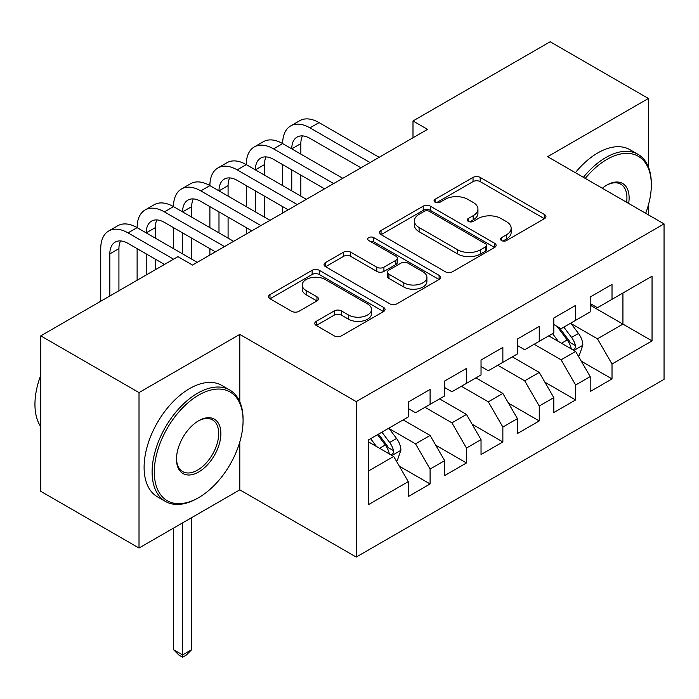 <?xml version="1.0" encoding="UTF-8"?>
<svg xmlns="http://www.w3.org/2000/svg" width="699" height="699" viewBox="0 0 699 699"><rect width="100%" height="100%" fill="white"/><g stroke="black" fill="none" stroke-linecap="round" stroke-linejoin="round"><path stroke-width="1.05" d="M501.506 240.552A3.539 2.045 0 0 0 506.513 240.552L544.46 218.647A5.05 2.918 0 0 0 545.936 216.585A5.05 2.918 0 0 0 544.46 214.523L480.169 177.406A5.05 2.918 0 0 0 473.031 177.406L435.084 199.311A3.539 2.045 0 0 0 434.044 200.762A3.539 2.045 0 0 0 435.084 202.203A3.539 2.045 0 0 0 440.082 202.203L444.992 199.364A16.164 9.332 0 0 1 467.849 199.364L473.206 202.457A16.164 9.332 0 0 1 477.941 209.053A16.164 9.332 0 0 1 473.206 215.659L468.295 218.49A3.539 2.045 0 0 0 467.264 219.932A3.539 2.045 0 0 0 468.295 221.373A3.539 2.045 0 0 0 473.293 221.373L478.203 218.542A16.164 9.332 0 0 1 501.061 218.542L506.426 221.635A16.164 9.332 0 0 1 511.152 228.232A16.164 9.332 0 0 1 506.426 234.829L501.506 237.669A3.539 2.045 0 0 0 500.475 239.11A3.539 2.045 0 0 0 501.506 240.552L501.506 237.669M316.245 321.33A5.05 2.918 0 0 0 314.76 323.392A5.05 2.918 0 0 0 316.245 325.454L334.279 335.87A5.05 2.918 0 0 0 341.418 335.87L383.568 311.536A5.05 2.918 0 0 0 385.044 309.474A5.05 2.918 0 0 0 383.568 307.411L319.277 270.295A5.05 2.918 0 0 0 312.138 270.295L269.989 294.628A5.05 2.918 0 0 0 268.512 296.691A5.05 2.918 0 0 0 269.989 298.753L291.78 311.335A5.05 2.918 0 0 0 298.919 311.335L316.953 300.919A5.05 2.918 0 0 0 318.438 298.857A5.05 2.918 0 0 0 316.953 296.795L306.153 290.557A13.508 7.803 0 0 1 302.195 285.043A13.508 7.803 0 0 1 310.539 277.835A13.508 7.803 0 0 1 325.262 279.521L367.578 303.96A13.508 7.803 0 0 1 371.536 309.474A13.508 7.803 0 0 1 363.2 316.682A13.508 7.803 0 0 1 348.478 314.987L341.418 310.915A5.05 2.918 0 0 0 334.279 310.915L316.245 321.33L316.245 325.454M239.801 401.794L239.801 334.393L139.014 392.585L40.769 335.861L177.948 256.664L192.496 265.07L427.543 129.367L412.995 120.962L412.995 137.773M239.801 334.393L356.228 401.61L664.05 223.898L664.05 379.347L356.228 557.068L356.228 401.61M648.401 166.974L648.401 98.489L547.614 156.672L664.05 223.898M648.401 98.489L550.165 41.765L412.995 120.962M445.35 271.745A5.05 2.918 0 0 0 452.489 271.745L494.639 247.411A5.05 2.918 0 0 0 496.115 245.349A5.05 2.918 0 0 0 494.639 243.287L430.348 206.17A5.05 2.918 0 0 0 423.21 206.17L381.06 230.504A5.05 2.918 0 0 0 379.583 232.566A5.05 2.918 0 0 0 381.06 234.628L445.35 271.745M370.155 241.321A3.539 2.045 0 0 1 373.738 241.819L373.738 237.616L439.103 275.345A5.05 2.918 0 0 1 440.58 277.407A5.05 2.918 0 0 1 439.103 279.469L396.953 303.803A5.05 2.918 0 0 1 389.815 303.803L325.524 266.686L325.524 262.562A5.05 2.918 0 0 0 324.048 264.624A5.05 2.918 0 0 0 325.524 266.686M325.524 262.562L343.567 252.156A5.05 2.918 0 0 1 350.706 252.156L376.778 267.201A5.05 2.918 0 0 0 383.917 267.201L395.887 260.299A5.05 2.918 0 0 0 397.364 258.237A5.05 2.918 0 0 0 395.887 256.175L368.74 240.5A3.539 2.045 0 0 1 367.709 239.058A3.539 2.045 0 0 1 369.885 237.171A3.539 2.045 0 0 1 373.738 237.616M590.192 305.192L622.931 324.1L622.931 293.012L652.045 276.201L612.018 299.312L612.018 284.397L590.192 297.005L590.192 311.92L575.635 320.317L575.635 305.402L553.8 318.01L553.8 332.925L539.252 341.322L539.252 326.407L517.417 339.015L517.417 353.93L502.861 362.335L502.861 347.42L481.034 360.02L481.034 374.935L466.478 383.34L466.478 368.425L444.651 381.025L444.651 395.94L430.095 404.345L430.095 389.43L408.26 402.039L408.26 416.954L368.242 440.055L368.242 504.757L408.26 481.655L393.712 456.447L368.242 441.742M652.045 276.201L652.045 340.911L612.018 364.013L597.462 338.805L571.083 323.576M581.271 361.182L612.018 378.928L612.018 364.013M612.018 378.928L590.192 391.536L590.192 376.621L575.635 385.018L561.079 359.81L534.158 344.266M544.888 382.187L575.635 399.933L575.635 385.018M575.635 399.933L553.8 412.541L553.8 397.626L539.252 406.032L524.696 380.815L497.767 365.271M508.505 403.192L539.252 420.947L539.252 406.032M539.252 420.947L517.417 433.546L517.417 418.631L502.861 427.037L488.313 401.829L461.384 386.285M472.122 424.197L502.861 441.951L502.861 427.037M502.861 441.951L481.034 454.551L481.034 439.636L466.478 448.042L451.921 422.834L425.001 407.29M435.73 445.202L466.478 462.956L466.478 448.042M466.478 462.956L444.651 475.565L444.651 460.65L430.095 469.046L415.538 443.839L389.16 428.609M399.347 466.216L430.095 483.961L430.095 469.046M430.095 483.961L408.26 496.57L408.26 481.655M408.26 408.548L415.538 412.751L430.095 404.345M368.242 471.152L393.712 456.447M444.651 387.543L451.921 391.746L466.478 383.34M415.538 443.839L430.095 435.433L403.166 419.889M444.651 460.65L430.095 435.433M481.034 366.538L488.313 370.732L502.861 362.335M451.921 422.834L466.478 414.428L439.549 398.884M481.034 439.636L466.478 414.428M517.417 345.524L524.696 349.727L539.252 341.322M488.313 401.829L502.861 393.423L475.94 377.879M517.417 418.631L502.861 393.423M553.8 324.519L561.079 328.722L575.635 320.317M524.696 380.815L539.252 372.418L512.323 356.874M553.8 397.626L539.252 372.418M590.192 303.515L597.462 307.717L612.018 299.312M561.079 359.81L575.635 351.414L548.706 335.861M590.192 376.621L575.635 351.414M40.769 335.861L40.769 491.318L139.014 548.033L239.801 489.842L356.228 557.068M139.014 392.585L139.014 548.033M648.401 214.864L648.401 204.973M597.462 338.805L622.931 324.1L652.045 340.911M239.801 489.842L239.801 441.943M502.922 241.05L506.426 239.032A16.164 9.332 0 0 0 511.152 232.435L511.152 228.232M477.941 209.053L477.941 213.256A16.164 9.332 0 0 1 473.206 219.853L469.711 221.88M544.39 218.682L480.169 181.609A5.05 2.918 0 0 0 473.031 181.609L436.491 202.701M494.569 247.446L430.348 210.373A5.05 2.918 0 0 0 423.21 210.373L381.13 234.663M485.709 246.791A3.539 2.045 0 0 0 486.74 245.349A3.539 2.045 0 0 0 485.709 243.907L429.282 211.325A3.539 2.045 0 0 0 424.276 211.325L419.103 214.313A16.164 9.332 0 0 0 414.367 220.91A16.164 9.332 0 0 0 419.103 227.516L457.67 249.779A16.164 9.332 0 0 0 480.528 249.779L485.709 246.791L485.709 250.993A3.539 2.045 0 0 0 486.74 249.552L486.74 245.349M414.367 220.91L414.367 225.113A16.164 9.332 0 0 0 419.103 231.71L419.103 227.516M485.709 250.993L480.528 253.982A16.164 9.332 0 0 1 457.67 253.982L419.103 231.71M325.594 266.73L343.567 256.35L343.567 252.156M397.364 258.237L397.364 262.44A5.05 2.918 0 0 1 395.887 264.502L383.917 271.404A5.05 2.918 0 0 1 376.778 271.404L350.706 256.35A5.05 2.918 0 0 0 343.567 256.35M373.738 241.819L439.033 279.513M403.83 282.824A13.508 7.803 0 0 0 418.552 284.51A13.508 7.803 0 0 0 426.897 277.311A13.508 7.803 0 0 0 422.939 271.789L408.024 263.182A5.05 2.918 0 0 0 400.885 263.182L388.924 270.094A5.05 2.918 0 0 0 387.438 272.156A5.05 2.918 0 0 0 388.924 274.218L403.83 282.824L403.83 287.027A13.508 7.803 0 0 0 418.552 288.713A13.508 7.803 0 0 0 426.897 281.514L426.897 277.311M387.438 272.156L387.438 276.358A5.05 2.918 0 0 0 388.924 278.42L388.924 274.218M403.83 287.027L388.924 278.42M371.536 309.474L371.536 313.676A13.508 7.803 0 0 1 363.2 320.885A13.508 7.803 0 0 1 348.478 319.19L341.418 315.118A5.05 2.918 0 0 0 334.279 315.118L316.306 325.489M302.195 285.043L302.195 289.237A13.508 7.803 0 0 0 306.153 294.76L306.153 290.557M316.892 300.954L306.153 294.76M383.498 311.579L319.277 274.497A5.05 2.918 0 0 0 312.138 274.497L270.059 298.788M578.326 356.071L579.2 355.573L582.835 345.061A13.639 7.872 -120 0 0 578.484 333.458L570.76 323.139M558.44 341.479L552.559 333.641M549.816 336.507L549.143 335.607M573.066 349.928L575.181 348.023L575.478 345.647A13.639 7.872 -120 0 0 571.572 337.442L563.84 327.123M559.427 327.77L568.977 340.518A6.946 4.011 60 0 1 570.235 342.624L575.478 345.647M557.033 326.389L567.204 339.967A13.639 7.872 60 0 1 571.109 348.163L571.389 348.958M100.735 301.243L100.735 248.643A38.594 22.281 60 0 1 108.729 230.976L117.825 225.725A38.594 22.281 60 0 1 137.118 227.638A38.594 22.281 60 0 1 145.112 209.971L154.208 204.72A38.594 22.281 60 0 1 173.501 206.633A38.594 22.281 60 0 1 181.495 188.966L190.591 183.715A38.594 22.281 60 0 1 209.892 185.619A38.594 22.281 60 0 1 217.887 167.961L226.983 162.701A38.594 22.281 60 0 1 246.275 164.615A38.594 22.281 60 0 1 254.27 146.947L263.366 141.696A38.594 22.281 60 0 1 282.658 143.61A38.594 22.281 60 0 1 290.653 125.942L299.749 120.691A38.594 22.281 60 0 1 319.05 122.605L379.155 157.31M290.653 125.942A38.594 22.281 60 0 1 309.945 127.856L370.059 162.561M360.964 167.812L309.945 138.358A25.732 14.854 -120 0 0 297.084 137.083A25.732 14.854 -120 0 0 291.754 148.861L300.85 143.61L300.85 154.112M302.466 135.894A25.732 14.854 -120 0 0 300.85 143.61M291.754 169.866L291.754 190.871M300.85 175.117L300.85 196.131M282.658 213.012L282.658 206.633M282.658 185.619L282.658 164.615M254.27 146.947A38.594 22.281 60 0 1 273.562 148.861L282.658 143.61L342.772 178.315M273.562 148.861L333.676 183.566M324.572 188.817L273.562 159.363A25.732 14.854 -120 0 0 260.701 158.088A25.732 14.854 -120 0 0 255.371 169.866L264.467 164.615L264.467 175.117M266.083 156.908A25.732 14.854 -120 0 0 264.467 164.615M255.371 190.879L255.371 211.884M264.467 196.131L264.467 217.136M246.275 234.025L246.275 227.638M246.275 206.633L246.275 185.619M217.887 167.961A38.594 22.281 60 0 1 237.179 169.866L246.275 164.615L306.38 199.32M237.179 169.866L297.285 204.571M288.189 209.822L237.179 180.368A25.732 14.854 -120 0 0 224.318 179.101A25.732 14.854 -120 0 0 218.988 190.871L228.084 185.619L228.084 196.131M229.691 177.913A25.732 14.854 -120 0 0 228.084 185.619M218.988 211.884L218.988 232.889M228.084 217.136L228.084 238.141M209.892 255.03L209.892 248.643M209.892 227.638L209.892 206.633M645.675 213.291A62.779 36.243 120 0 0 651.319 185.034A62.779 36.243 120 0 0 606.924 159.407A62.779 36.243 120 0 0 585.273 178.42M583.385 177.328A64.317 37.134 -60 0 1 605.832 157.52A64.317 37.134 -60 0 1 637.995 154.33A64.317 37.134 -60 0 1 651.319 183.776L651.319 185.034M602.32 188.258A31.385 18.122 -60 0 1 606.924 185.034L606.924 185.034A31.385 18.122 -60 0 1 628.637 203.453M626.61 202.282A29.847 17.23 120 0 0 620.756 184.187A29.847 17.23 120 0 0 606.374 185.366M575.373 172.705A64.317 37.134 -60 0 1 597.828 152.898A64.317 37.134 -60 0 1 629.991 149.708L637.995 154.33M198.682 395.101A62.779 36.243 120 0 0 154.296 471.991A62.779 36.243 120 0 0 198.682 497.618L197.59 498.247A64.317 37.134 -60 0 1 165.436 501.436A64.317 37.134 -60 0 1 155.571 449.894A64.317 37.134 -60 0 1 197.59 393.214A64.317 37.134 -60 0 1 229.753 390.025A64.317 37.134 -60 0 1 243.077 419.47L243.077 420.728A62.779 36.243 120 0 0 198.682 395.101M198.682 420.728L198.682 420.728A31.385 18.122 -60 0 1 220.875 433.546A31.385 18.122 -60 0 1 198.682 471.991A31.385 18.122 -60 0 1 176.489 459.173A31.385 18.122 -60 0 1 198.682 420.728L198.682 420.728M176.498 458.535A29.847 17.23 120 0 0 182.666 471.58A29.847 17.23 120 0 0 197.59 470.095A29.847 17.23 120 0 0 217.092 443.795A29.847 17.23 120 0 0 212.513 419.881A29.847 17.23 120 0 0 198.132 421.06M40.769 426.696A64.317 37.134 -60 0 1 40.769 375.276M165.436 501.436L157.424 496.814A64.317 37.134 -60 0 1 147.568 445.272A64.317 37.134 -60 0 1 189.586 388.592A64.317 37.134 -60 0 1 221.749 385.402L229.753 390.025M197.59 498.247L198.682 497.618A62.779 36.243 120 0 0 243.077 420.728M181.495 188.966A38.594 22.281 60 0 1 200.796 190.871L209.892 185.619L269.997 220.325M200.796 190.871L260.902 225.576M251.806 230.827L200.796 201.382A25.732 14.854 -120 0 0 187.926 200.106A25.732 14.854 -120 0 0 182.605 211.884L191.701 206.633L191.701 217.136M193.308 198.918A25.732 14.854 -120 0 0 191.701 206.633M182.605 232.889L182.605 253.894M191.701 238.141L191.701 259.146M173.501 248.643L173.501 227.638M145.112 209.971A38.594 22.281 60 0 1 164.405 211.884L173.501 206.633L233.615 241.33M164.405 211.884L224.519 246.581M215.423 251.841L164.405 222.387A25.732 14.854 -120 0 0 151.543 221.111A25.732 14.854 -120 0 0 146.213 232.889L155.309 227.638L155.309 238.141M156.925 219.923A25.732 14.854 -120 0 0 155.309 227.638M146.213 253.894L146.213 274.987M155.309 259.146L155.309 269.735M137.118 280.238L137.118 248.643M396.403 461.104L397.277 460.606L400.911 450.095A13.639 7.872 -120 0 0 396.56 438.491L388.827 428.172M376.516 446.512L370.636 438.675M391.134 454.962L393.249 453.057L393.546 450.68A13.639 7.872 -120 0 0 389.649 442.476L381.916 432.157M378.5 434.131L387.054 445.551A6.946 4.011 60 0 1 388.312 447.657L393.546 450.68M377.547 434.682L385.28 445.001A13.639 7.872 60 0 1 389.186 453.205L389.457 453.992M182.605 522.869L182.605 654.919L191.701 649.668L191.701 517.618M191.701 649.668L186.24 655.129L182.605 657.235L178.961 655.129L173.501 649.668L173.501 528.121M173.501 649.668L182.605 654.919L182.605 657.235M108.729 230.976A38.594 22.281 60 0 1 128.022 232.889L137.118 227.638L197.232 262.343M128.022 232.889L173.579 259.189M164.483 264.44L128.022 243.392A25.732 14.854 -120 0 0 115.16 242.116A25.732 14.854 -120 0 0 109.83 253.894L109.83 295.992M120.543 240.928A25.732 14.854 -120 0 0 118.926 248.643L118.926 290.74M506.426 239.032L506.426 234.829M468.295 221.373L468.295 218.49M473.206 219.853L473.206 215.659M435.084 202.203L435.084 199.311M473.031 181.609L473.031 177.406M480.169 181.609L480.169 177.406M544.46 218.647L544.46 214.523M381.06 234.628L381.06 230.504M423.21 210.373L423.21 206.17M430.348 210.373L430.348 206.17M494.639 247.411L494.639 243.287M457.67 253.982L457.67 249.779M480.528 253.982L480.528 249.779M350.706 256.35L350.706 252.156M376.778 271.404L376.778 267.201M383.917 271.404L383.917 267.201M395.887 264.502L395.887 260.299M439.103 279.469L439.103 275.345M334.279 315.118L334.279 310.915M341.418 315.118L341.418 310.915M348.478 319.19L348.478 314.987M316.953 300.919L316.953 296.795M269.989 298.753L269.989 294.628M312.138 274.497L312.138 270.295M319.277 274.497L319.277 270.295M383.568 311.536L383.568 307.411M573.923 350.426L582.748 345.332M571.572 337.442L578.484 333.458M561.507 343.253L567.204 339.967M319.05 122.605L309.945 127.856M391.999 455.46L400.824 450.366M389.649 442.476L396.56 438.491M379.583 448.286L385.28 445.001M118.926 248.643L109.83 253.894"/></g></svg>
